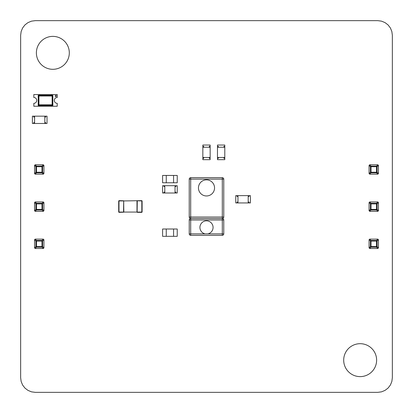 <?xml version="1.0" encoding="UTF-8"?>
<svg xmlns="http://www.w3.org/2000/svg" width="413" height="413" viewBox="0 0 413 413"><rect width="100%" height="100%" fill="white"/><g stroke="black" fill="none" stroke-linecap="round" stroke-linejoin="round"><path stroke-width="0.62" d="M20.65 35.286L21.151 31.496L22.612 27.965L24.935 24.935L27.965 22.612L31.496 21.151L35.286 20.65L377.714 20.65L381.504 21.151L385.035 22.612L388.065 24.935L390.388 27.965L391.849 31.496L392.35 35.286L392.35 377.714L391.849 381.504L390.388 385.035L388.065 388.065L385.035 390.388L381.504 391.849L377.714 392.35L35.286 392.35L31.496 391.849L27.965 390.388L24.935 388.065L22.612 385.035L21.151 381.504L20.65 377.714L20.65 35.286M69.307 52.843A16.463 16.463 0 0 1 44.614 67.102A16.463 16.463 0 0 1 44.614 38.585A16.463 16.463 0 0 1 69.307 52.843M376.62 360.157A16.463 16.463 0 0 1 351.922 374.41A16.463 16.463 0 0 1 351.922 345.898A16.463 16.463 0 0 1 376.62 360.157M123.539 212.06L123.688 200.79L123.817 212.076L118.99 212.06L118.99 212.354L123.688 212.205M123.688 200.79L118.99 200.646L118.99 212.06L118.696 212.06L118.99 212.354M123.539 200.94L118.696 200.94L118.99 200.646M141.819 200.646L142.113 200.94L141.819 200.646L123.817 200.94M136.987 200.94L136.987 212.06L123.817 212.06M118.696 200.94L118.696 212.06M137.137 200.79L141.819 200.94L141.819 212.354L137.281 212.354L136.987 212.06M137.281 200.94L137.137 212.205M142.113 200.94L142.113 212.06L137.281 212.06M142.113 212.06L141.819 212.354M162.598 175.448L162.598 182.768L166.258 182.768L166.258 175.448L162.598 175.448M173.574 175.448L173.574 182.768L177.234 182.768L177.234 175.448L166.258 175.448L166.258 182.768L173.574 182.768L173.574 175.448M177.234 236.324L177.234 229.008L173.574 229.008L173.574 236.324L177.234 236.324M166.258 236.324L166.258 229.008L162.598 229.008L162.598 236.324L173.574 236.324L173.574 229.008L166.258 229.008L166.258 236.324M52.843 105.527L38.213 105.527L38.213 95.284L52.843 95.284L52.843 105.527L52.136 104.819L38.92 104.819L38.213 105.527M38.92 104.819L38.92 95.992L38.213 95.284M38.92 95.992L52.136 95.992L52.843 95.284M33.82 106.26L33.82 103.333A2.927 2.927 0 0 0 36.747 100.405A2.927 2.927 0 0 0 33.82 97.478L33.82 94.551L39.674 94.551L39.674 95.284L39.674 94.551L51.382 94.551L51.382 95.284L51.382 94.551L57.237 94.551L57.237 97.478A2.927 2.927 0 0 0 54.309 100.405A2.927 2.927 0 0 0 57.237 103.333L57.237 106.26L33.82 106.26M39.674 105.527L39.674 106.26L39.674 105.527M51.382 105.527L51.382 106.26L51.382 105.527M56.359 96.012A0.583 0.583 0 0 1 55.77 96.601A0.583 0.583 0 0 1 55.187 96.012A0.583 0.583 0 0 1 55.77 95.429A0.583 0.583 0 0 1 56.359 96.012M43.334 239.132L43.917 239.7L43.917 247.929L43.35 248.497L35.12 248.497L34.553 247.929L34.553 239.7L35.12 239.132L43.334 239.132L41.997 240.485L41.997 241.053L36.473 241.053L36.473 240.485A0.583 0.552 135 0 0 35.905 241.053L34.553 239.7M35.12 239.132L36.473 240.485L41.997 240.485A0.583 0.552 -135 0 1 42.565 241.053L42.565 246.576L43.917 247.929M43.35 248.497L41.997 247.144A0.583 0.552 -45 0 0 42.565 246.576L41.997 246.576L41.997 241.053L42.565 241.053L43.917 239.7M34.553 247.929L35.905 246.576A0.583 0.552 45 0 0 36.473 247.144L35.12 248.497M43.334 201.962L43.917 202.53L43.917 210.759L43.35 211.327L35.12 211.327L34.553 210.759L34.553 202.53L35.12 201.962L43.334 201.962L41.997 203.315L41.997 203.883L36.473 203.883L36.473 203.315A0.583 0.552 135 0 0 35.905 203.883L34.553 202.53M35.12 201.962L36.473 203.315L41.997 203.315A0.583 0.552 -135 0 1 42.565 203.883L42.565 209.406L43.917 210.759M43.35 211.327L41.997 209.974A0.583 0.552 -45 0 0 42.565 209.406L41.997 209.406L41.997 203.883L42.565 203.883L43.917 202.53M34.553 210.759L35.905 209.406A0.583 0.552 45 0 0 36.473 209.974L35.12 211.327M43.334 164.792L43.917 165.36L43.917 173.589L43.35 174.157L35.12 174.157L34.553 173.589L34.553 165.36L35.12 164.792L43.334 164.792L41.997 166.145L41.997 166.713L36.473 166.713L36.473 166.145A0.583 0.552 135 0 0 35.905 166.713L34.553 165.36M35.12 164.792L36.473 166.145L41.997 166.145A0.583 0.552 -135 0 1 42.565 166.713L42.565 172.236L43.917 173.589M43.35 174.157L41.997 172.804A0.583 0.552 -45 0 0 42.565 172.236L41.997 172.236L41.997 166.713L42.565 166.713L43.917 165.36M34.553 173.589L35.905 172.236A0.583 0.552 45 0 0 36.473 172.804L35.12 174.157M377.864 239.132L378.447 239.7L378.447 247.929L377.88 248.497L369.65 248.497L369.083 247.929L369.083 239.7L369.65 239.132L377.864 239.132L376.527 240.485L376.527 241.053L371.003 241.053L371.003 240.485A0.583 0.552 135 0 0 370.435 241.053L369.083 239.7M369.65 239.132L371.003 240.485L376.527 240.485A0.583 0.552 -135 0 1 377.095 241.053L377.095 246.576L378.447 247.929M377.88 248.497L376.527 247.144A0.583 0.552 -45 0 0 377.095 246.576L376.527 246.576L376.527 241.053L377.095 241.053L378.447 239.7M369.083 247.929L370.435 246.576A0.583 0.552 45 0 0 371.003 247.144L369.65 248.497M377.864 201.962L378.447 202.53L378.447 210.759L377.88 211.327L369.65 211.327L369.083 210.759L369.083 202.53L369.65 201.962L377.864 201.962L376.527 203.315L376.527 203.883L371.003 203.883L371.003 203.315A0.583 0.552 135 0 0 370.435 203.883L369.083 202.53M369.65 201.962L371.003 203.315L376.527 203.315A0.583 0.552 -135 0 1 377.095 203.883L377.095 209.406L378.447 210.759M377.88 211.327L376.527 209.974A0.583 0.552 -45 0 0 377.095 209.406L376.527 209.406L376.527 203.883L377.095 203.883L378.447 202.53M369.083 210.759L370.435 209.406A0.583 0.552 45 0 0 371.003 209.974L369.65 211.327M377.864 164.792L378.447 165.36L378.447 173.589L377.88 174.157L369.65 174.157L369.083 173.589L369.083 165.36L369.65 164.792L377.864 164.792L376.527 166.145L376.527 166.713L371.003 166.713L371.003 166.145A0.583 0.552 135 0 0 370.435 166.713L369.083 165.36M369.65 164.792L371.003 166.145L376.527 166.145A0.583 0.552 -135 0 1 377.095 166.713L377.095 172.236L378.447 173.589M377.88 174.157L376.527 172.804A0.583 0.552 -45 0 0 377.095 172.236L376.527 172.236L376.527 166.713L377.095 166.713L378.447 165.36M369.083 173.589L370.435 172.236A0.583 0.552 45 0 0 371.003 172.804L369.65 174.157M164.792 185.695L164.792 193.01L175.917 193.01L175.917 192.133L175.035 192.133L175.035 186.573L175.917 186.573L175.917 185.695L163.915 185.695L163.915 186.573L164.792 186.573L164.792 192.133L163.915 192.133L163.915 193.01L162.598 193.01L162.598 185.695L163.915 185.695M164.792 193.01L163.915 193.01M175.035 193.01L175.035 185.695M175.917 193.01L177.234 193.01L177.234 185.695L175.917 185.695M44.831 123.482L44.831 116.167L33.711 116.167L33.711 117.044L34.589 117.044L34.589 122.604L33.711 122.604L33.711 123.482L45.709 123.482L45.709 122.604L44.831 122.604L44.831 117.044L45.709 117.044L45.709 116.167L47.025 116.167L47.025 123.482L45.709 123.482M44.831 116.167L45.709 116.167M34.589 116.167L34.589 123.482M33.711 116.167L32.395 116.167L32.395 123.482L33.711 123.482M224.791 147.234L217.475 147.234L217.475 158.355L218.353 158.355L218.353 157.477L223.913 157.477L223.913 158.355L224.791 158.355L224.791 146.357L223.913 146.357L223.913 147.234L218.353 147.234L218.353 146.357L217.475 146.357L217.475 145.035L224.791 145.035L224.791 146.357M217.475 147.234L217.475 146.357M217.475 157.477L224.791 157.477M217.475 158.355L217.475 159.671L224.791 159.671L224.791 158.355M210.16 147.234L202.84 147.234L202.84 158.355L203.717 158.355L203.717 157.477L209.283 157.477L209.283 158.355L210.16 158.355L210.16 146.357L209.283 146.357L209.283 147.234L203.717 147.234L203.717 146.357L202.84 146.357L202.84 145.035L210.16 145.035L210.16 146.357M202.84 147.234L202.84 146.357M202.84 157.477L210.16 157.477M202.84 158.355L202.84 159.671L210.16 159.671L210.16 158.355M248.208 202.943L248.208 195.628L237.083 195.628L237.083 196.505L237.96 196.505L237.96 202.065L237.083 202.065L237.083 202.943L249.085 202.943L249.085 202.065L248.208 202.065L248.208 196.505L249.085 196.505L249.085 195.628L250.402 195.628L250.402 202.943L249.085 202.943M248.208 195.628L249.085 195.628M237.96 195.628L237.96 202.943M237.083 195.628L235.766 195.628L235.766 202.943L237.083 202.943M207.878 233.866L223.769 233.866A1.461 1.461 0 0 1 222.302 235.327L190.692 235.327A1.461 1.461 0 0 1 189.231 233.866L189.231 219.964A1.461 1.461 0 0 1 190.692 218.498L222.302 218.498A1.461 1.461 0 0 0 223.769 217.037L223.769 179.134A1.461 1.461 0 0 0 222.302 177.673L190.692 177.673A1.461 1.461 0 0 0 189.231 179.134L189.231 217.037A1.461 1.461 0 0 0 190.692 218.498L222.302 218.498L222.302 179.134L190.692 179.134L190.692 217.037L223.769 217.037A1.461 1.461 0 0 1 222.302 218.498A1.461 1.461 0 0 1 223.769 219.964L223.769 233.866A1.461 1.461 0 0 1 222.302 235.327L222.302 219.964L190.692 219.964L190.692 233.866L207.878 233.866A6.587 6.587 0 0 0 206.5 220.841A6.587 6.587 0 0 0 205.116 233.866M198.452 187.915A8.048 8.048 0 0 0 206.5 195.963A8.048 8.048 0 0 0 214.548 187.915A8.048 8.048 0 0 0 206.5 179.867A8.048 8.048 0 0 0 198.452 187.915M52.43 105.108L38.626 105.108L38.626 95.697L52.43 95.697L52.43 105.108M52.136 95.992L52.136 104.819M41.997 247.144L36.473 247.144L36.473 246.576L41.997 246.576L41.997 247.144M35.905 246.576L35.905 241.053L36.473 241.053L36.473 246.576L35.905 246.576M41.997 209.974L36.473 209.974L36.473 209.406L41.997 209.406L41.997 209.974M35.905 209.406L35.905 203.883L36.473 203.883L36.473 209.406L35.905 209.406M41.997 172.804L36.473 172.804L36.473 172.236L41.997 172.236L41.997 172.804M35.905 172.236L35.905 166.713L36.473 166.713L36.473 172.236L35.905 172.236M376.527 247.144L371.003 247.144L371.003 246.576L376.527 246.576L376.527 247.144M370.435 246.576L370.435 241.053L371.003 241.053L371.003 246.576L370.435 246.576M376.527 209.974L371.003 209.974L371.003 209.406L376.527 209.406L376.527 209.974M370.435 209.406L370.435 203.883L371.003 203.883L371.003 209.406L370.435 209.406M376.527 172.804L371.003 172.804L371.003 172.236L376.527 172.236L376.527 172.804M370.435 172.236L370.435 166.713L371.003 166.713L371.003 172.236L370.435 172.236M189.231 233.866L190.692 233.866L190.692 235.327A1.461 1.461 0 0 1 189.231 233.866M190.692 219.964L189.231 219.964A1.461 1.461 0 0 1 190.692 218.498L190.692 219.964M222.302 219.964L222.302 218.498A1.461 1.461 0 0 1 223.769 219.964L222.302 219.964M190.692 217.037L190.692 218.498A1.461 1.461 0 0 1 189.231 217.037L190.692 217.037M223.769 179.134L222.302 179.134L222.302 177.673A1.461 1.461 0 0 1 223.769 179.134M190.692 179.134L189.231 179.134A1.461 1.461 0 0 1 190.692 177.673L190.692 179.134"/></g></svg>
